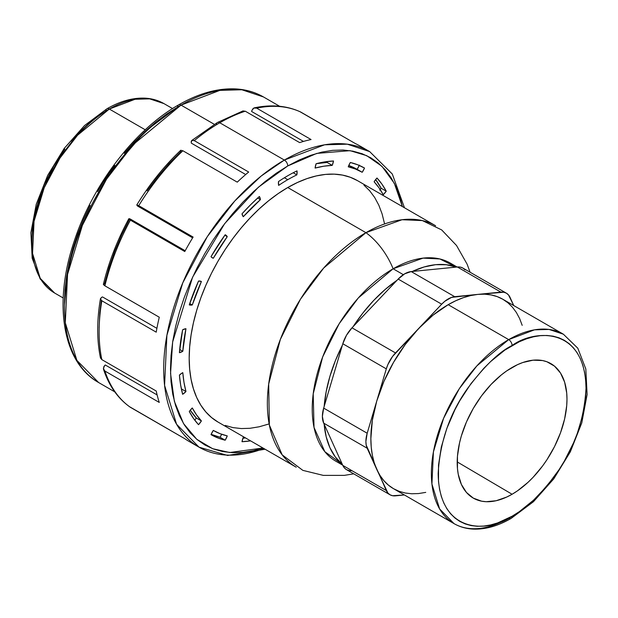 <?xml version="1.0" encoding="UTF-8"?>
<svg xmlns="http://www.w3.org/2000/svg" width="618" height="618" viewBox="0 0 618 618"><rect width="100%" height="100%" fill="white"/><g stroke="black" fill="none" stroke-linecap="round" stroke-linejoin="round"><path stroke-width="0.93" d="M296.864 174.879L293.21 172.77L296.864 174.879L297.011 170.869A153.82 88.807 120 0 0 287.756 175.759A153.82 88.807 120 0 0 278.502 181.561A153.82 88.807 -60 0 1 287.756 175.759A153.82 88.807 -60 0 1 297.011 170.869A13.217 7.632 -60 0 1 296.864 174.879A149.015 86.033 -60 0 0 287.756 179.683A149.015 86.033 -60 0 1 296.864 174.879M284.411 177.752L287.756 179.683L284.411 177.752M179.421 375.103A13.217 7.632 -60 0 1 182.318 372.901L179.421 375.103L180.641 385.006L182.634 394.299L185.956 391.534L183.986 382.387L182.797 372.639A13.217 7.632 120 0 0 182.318 372.901A13.217 7.632 -60 0 1 182.797 372.639A149.015 86.033 -60 0 0 185.956 391.534A13.217 7.632 -60 0 1 182.634 394.299A153.82 88.807 -60 0 1 179.421 375.103M464.991 269.819L462.874 268.065L460.302 267.107L457.359 266.991L500.866 292.113L454.693 296.686L411.186 271.565L412.322 271.456A114.407 66.049 -60 0 1 456.223 267.107L446.397 264.743L435.636 264.682L424.195 266.937L412.322 271.456L457.359 266.991L500.866 292.113A24.032 13.874 -60 0 1 506.381 293.179A24.032 13.874 -60 0 1 510.066 297.42L513.743 305.547L508.498 294.933L506.381 293.179L503.809 292.229L477.776 294.4L484.636 294.183L491.148 294.933L497.243 296.632L502.867 299.274A109.355 63.136 120 0 0 477.776 294.4A109.355 63.136 120 0 0 448.189 304.689L508.691 339.614A4.805 2.773 60 0 1 512.09 345.501C533.713 329.587 585.007 325.586 586.019 388.189C584.242 419.916 574.385 448.367 556.447 473.55C539.723 495.729 524.937 509.95 512.09 516.231L519.336 511.642L533.55 500.171L546.938 486.034L558.989 469.78L564.365 461.051L573.558 442.805L577.289 433.465L582.836 414.802L585.663 396.764L586.019 388.189L585.663 380.024L584.597 372.353L582.836 365.246L580.387 358.772L577.289 352.986L573.558 347.957L569.232 343.724L564.365 340.325L558.989 337.807L553.164 336.177L546.938 335.466L540.379 335.667L533.55 336.787L526.513 338.819L519.336 341.731L504.844 350.097L490.63 361.569L483.801 368.336L471.016 383.6L459.815 400.688L454.941 409.711L446.891 428.274L441.345 446.93L438.517 464.975L438.517 481.716L439.583 489.386L441.345 496.493L443.786 502.967L446.891 508.753L450.622 513.782L454.941 518.015L459.815 521.414L465.192 523.933L471.016 525.563L477.243 526.273L483.801 526.072L490.63 524.945L497.668 522.921L512.09 516.231A4.805 2.773 60 0 1 511.094 518.432A4.805 2.773 -120 0 0 512.09 516.231C490.46 532.152 439.166 536.154 438.162 473.55C439.931 441.824 449.788 413.372 467.733 388.189C484.45 366.01 499.236 351.781 512.09 345.501A4.805 2.773 -120 0 0 508.691 339.614L476.941 365.817L459.313 388.699L443.585 418.324L433.419 451.905L431.928 484.018L439.614 508.923L454.014 523.616A109.355 63.136 -60 0 1 437.25 435.984A109.355 63.136 -60 0 1 508.691 339.614L448.189 304.689A109.355 63.136 120 0 0 418.595 328.567A109.355 63.136 120 0 0 376.748 401.051A109.355 63.136 120 0 0 376.748 469.394A109.355 63.136 120 0 0 393.511 488.683L388.413 485.13L383.894 480.704L379.993 475.443L376.748 469.394L387.88 493.017L389.997 494.771L392.569 495.721L404.388 494.964L395.505 495.837A24.032 13.874 -60 0 1 389.997 494.771A24.032 13.874 -60 0 1 386.312 490.53L342.805 465.408L342.333 464.373A114.407 66.049 -60 0 1 324.149 424.172L326.173 436.717L329.942 447.756L335.373 457.042L342.333 464.373L323.678 423.137L367.185 448.251L376.748 469.394L374.191 462.619L372.345 455.18L371.233 447.154L370.862 438.618L372.345 420.34L376.748 401.051L367.185 433.233L365.887 441.491L366.219 445.13L386.312 490.53L342.805 465.408L344.373 467.896L346.489 469.649L349.062 470.607L352.005 470.723M114.747 391.851L98.594 382.519L76.887 360.379L65.299 322.82L67.547 274.407L82.866 223.778L106.582 179.112L133.164 144.612L181.028 105.114A4.805 2.773 -120 0 0 178.625 104.875A4.805 2.773 60 0 1 181.028 105.114A164.875 95.195 120 0 0 73.318 250.406A164.875 95.195 120 0 0 98.594 382.519C62.287 362.303 53.187 303.013 74.152 241.391C92.43 185.037 134.608 129.765 178.625 104.875C198.455 93.457 217.374 88.135 235.381 88.899C245.678 89.432 255.041 92.113 263.469 96.949A164.875 95.195 120 0 0 181.028 105.114L214.33 124.334L181.028 105.114L219.892 90.375L241.847 89.764L263.469 96.949L279.622 106.273M124.272 153.31L134.315 142.032L144.774 131.673L155.551 122.333L166.536 114.106L177.629 107.076L145.678 130.838L109.177 173.202L77.204 235.466L67.578 270.769L64.457 305.06M63.19 297.976L54.631 293.032L40.24 278.347L32.553 253.434L34.044 221.321L44.202 187.748L59.931 158.123L77.567 135.234L109.309 109.038A4.805 2.773 -120 0 0 106.906 108.799A4.805 2.773 60 0 1 109.309 109.038A109.355 63.136 120 0 0 37.868 205.4A109.355 63.136 120 0 0 54.631 293.032L40.201 279.019L32.182 258.247L30.9 232.654L36.246 204.264L47.686 175.373L64.241 148.374L84.535 125.547L106.906 108.799C120.085 101.197 132.746 97.644 144.898 98.146C151.873 98.501 158.239 100.325 163.986 103.623A109.355 63.136 120 0 0 109.309 109.038L145.253 129.788L109.309 109.038L135.087 99.266L149.649 98.857L163.986 103.623L172.553 108.567M203.716 132.839L216.377 124.736A4.805 2.773 60 0 1 217.374 122.534A4.805 2.773 60 0 1 219.776 122.773L284.357 160.062A4.805 2.773 60 0 1 287.756 165.948L276.261 173.233L264.883 181.754L253.72 191.425L242.882 202.163L232.476 213.851L222.611 226.381L213.364 239.629L204.836 253.48L197.111 267.787L190.251 282.418L184.342 297.227L179.421 312.082L175.543 326.829L172.746 341.337L171.055 355.458L170.491 369.054L171.055 382.001L172.746 394.168L175.543 405.447L179.421 415.721L184.342 424.89L190.251 432.87L197.111 439.583L204.836 444.968L213.364 448.969L222.611 451.549L232.476 452.685L242.882 452.361L253.72 450.584L262.974 448.011L229.687 452.515L212.646 448.699L196.763 439.298L183.492 423.515L174.346 401.267L170.553 373.45L172.661 341.893L192.577 277.212L224.697 223.592L258.378 187.231L287.756 165.948A4.805 2.773 -120 0 0 284.357 160.062L261.175 176.037L234.817 200.943L207.308 236.648L182.758 282.874L166.906 335.273L164.581 385.385L176.57 424.249L199.035 447.169A170.645 98.525 -60 0 1 172.878 310.429A170.645 98.525 -60 0 1 284.357 160.062L219.776 122.773A170.645 98.525 -60 0 1 245.261 111.201L299.645 142.603L245.261 111.201A170.645 98.525 120 0 0 219.776 122.773A170.645 98.525 120 0 0 194.291 140.634L248.675 172.028A170.645 98.525 120 0 0 237.258 182.148L182.874 150.753A170.645 98.525 120 0 0 138.733 205.663L193.117 237.065A170.645 98.525 120 0 0 184.767 251.534L130.383 220.139A170.645 98.525 120 0 0 104.898 285.825L159.274 317.219A170.645 98.525 120 0 0 156.223 332.167L101.839 300.773A170.645 98.525 120 0 0 101.839 359.622L156.223 391.024A170.645 98.525 120 0 0 159.274 402.442L104.898 371.039A170.645 98.525 120 0 0 130.383 407.301L184.767 438.695A170.645 98.525 120 0 0 188.838 441.283A170.645 98.525 120 0 0 193.117 443.523A36.053 20.811 -60 0 1 193.202 443.307A36.053 20.811 -60 0 0 193.117 443.523A170.645 98.525 120 0 1 184.767 438.695L129.772 406.837M263.871 448.529A170.645 98.525 -60 0 1 199.035 447.169L227.671 455.466L265.076 449.224M341.993 464.095L324.813 451.665L314.029 427.455L313.21 393.797L322.666 356.972L339.166 323.739L358.332 297.938L393.125 268.776A52.878 30.529 -120 0 0 365.933 232.669L323.739 267.98L300.472 299.182L280.363 339.39L268.683 384.056L269.371 425.091L282.171 454.848L302.851 470.368L323.314 475.389L344.342 475.373L353.728 473.828M457.096 267.022L450.329 263.106A114.407 66.049 120 0 0 393.125 268.776L403.33 274.67L393.125 268.776A114.407 66.049 120 0 0 318.386 369.587A114.407 66.049 120 0 0 335.922 461.26L342.696 465.169M389.997 494.771L346.489 469.649A24.032 13.874 120 0 1 342.805 465.408L323.678 423.137A24.032 13.874 120 0 1 323.678 408.112L322.38 416.37L323.678 423.137L367.185 448.251A24.032 13.874 -60 0 1 367.185 433.233L323.678 408.112L342.805 343.755A24.032 13.874 120 0 1 352.005 327.826L346.489 335.257L342.805 343.755L386.312 368.869L367.185 433.233L323.678 408.112L342.333 345.331L335.373 360.703L329.942 376.262L326.173 391.65L324.149 406.536A114.407 66.049 -60 0 1 342.333 345.331L342.805 343.755L386.312 368.869A24.032 13.874 -60 0 1 395.505 352.94L352.005 327.826L353.133 326.628A114.407 66.049 -60 0 1 397.042 280.271L385.168 289.471L373.72 300.433L362.967 312.909L353.133 326.628L398.177 279.073L441.685 304.195L392.569 356.447L387.88 364.574L386.312 368.869L376.748 401.051L383.894 381.491L393.511 362.411L405.23 344.535L418.595 328.567L395.505 352.94L352.005 327.826L398.177 279.073L441.685 304.195L418.595 328.567L433.102 315.11L448.189 304.689L455.767 300.742L463.276 297.691L470.638 295.574L477.776 294.4L451.503 297.412L444.875 301.236L441.685 304.195A24.032 13.874 -60 0 1 454.693 296.686L411.186 271.565L404.682 273.828L398.177 279.073A24.032 13.874 120 0 1 411.186 271.565L457.359 266.991A24.032 13.874 120 0 1 462.874 268.065L506.381 293.179M508.691 518.193A109.355 63.136 -60 0 1 454.014 523.616C459.831 526.945 466.273 528.776 473.342 529.101C485.424 529.541 498.008 525.988 511.094 518.432A4.805 2.773 60 0 1 508.691 518.193M512.09 494.253L457.196 461.901L512.09 494.253A77.629 44.82 -60 0 1 472.986 497.93A77.629 44.82 -60 0 1 461.453 435.628A77.629 44.82 -60 0 1 512.09 367.486A77.629 44.82 -60 0 1 550.615 363.477A77.629 44.82 -60 0 1 562.882 425.586A77.629 44.82 -60 0 1 512.09 494.253L506.706 497.057L496.154 500.727L486.211 501.708L481.592 501.183L473.272 498.1L466.443 492.438L461.376 484.404L458.247 474.315L457.459 468.622L457.459 456.192L459.56 442.797L461.376 435.891L466.443 422.001L473.272 408.459L481.592 395.775L491.078 384.435L501.376 374.887L506.706 370.893L517.467 364.682L522.797 362.519L533.095 360.178L542.589 360.557L546.915 361.762L554.524 366.157L560.503 373.04L564.62 382.14L566.721 393.118L566.984 399.174L566.721 405.539L564.62 418.942L560.503 432.801L554.524 446.582L546.915 459.761L542.589 465.964L533.095 477.305L528.027 482.326L517.467 490.846L512.09 494.253M357.459 180.626A139.398 80.479 120 0 0 287.756 187.532L365.933 232.669A139.398 80.479 -60 0 1 435.628 225.763L357.459 180.626L350.29 177.266L342.519 175.095L334.222 174.145L325.477 174.415L316.37 175.914L306.984 178.617L297.42 182.503L287.756 187.532L278.092 193.658L268.529 200.819L259.143 208.954L250.035 217.976L241.29 227.795L232.994 238.332L225.222 249.471L218.054 261.113L211.557 273.141L205.802 285.439L200.827 297.884L196.686 310.375L193.434 322.774L191.078 334.964L189.664 346.829L189.185 358.262L189.664 369.147L191.078 379.375L193.434 388.853L196.686 397.482L200.827 405.192L205.802 411.905L211.557 417.552L218.054 422.079L296.231 467.208A139.398 80.479 -60 0 1 274.863 355.504A139.398 80.479 -60 0 1 365.933 232.669L287.756 187.532A139.398 80.479 120 0 0 196.686 310.375A139.398 80.479 120 0 0 218.054 422.079L218.061 422.079M245.701 174.531L191.317 143.137L245.701 174.531M192.638 237.837L137.744 206.149L192.638 237.837M129.077 218.664L129.78 218.842A36.053 20.811 120 0 1 130.305 219.042L185.199 250.738L130.305 219.042A36.053 20.811 120 0 0 129.78 218.842L128.83 218.88L130.383 220.139L184.767 251.534A170.645 98.525 120 0 1 193.117 237.065L138.733 205.663L136.872 204.952L137.312 205.794A36.053 20.811 120 0 0 137.744 206.149A36.053 20.811 120 0 1 137.312 205.794M100.471 298.564L101.846 297.196A36.053 20.811 120 0 1 102.518 296.941L156.902 328.343L102.518 296.941A36.053 20.811 120 0 0 101.846 297.196L100.44 298.849L101.839 300.773L156.223 332.167A170.645 98.525 120 0 1 159.274 317.219L104.898 285.825L103.43 284.203M103.554 369.448L103.754 366.829L104.604 365.624A36.053 20.811 120 0 1 105.245 364.983L157.111 394.933L105.245 364.983A36.053 20.811 120 0 0 104.604 365.624L103.384 368.591L104.898 371.039L159.274 402.442A170.645 98.525 120 0 1 156.223 391.024L101.839 359.622L100.44 357.606M287.756 165.948L299.251 159.962L310.63 155.342L321.8 152.121L332.631 150.344L343.036 150.019L352.909 151.155L362.148 153.735L370.676 157.729L378.401 163.113L385.261 169.834L391.171 177.814L396.092 186.984L399.97 197.258L402.372 206.559L394.33 183.337L381.97 166.335L366.721 155.659L350.027 150.661L316.771 153.403L287.756 165.948M384.435 223.33L382.079 213.851L378.826 205.215L374.686 197.505L369.711 190.8L363.956 185.153M225.222 425.439L232.994 427.61L241.29 428.56L250.035 428.289L259.143 426.791L268.529 424.087M243.291 437.328L241.993 441.708L250.568 440.85A153.82 88.807 -60 0 1 241.993 441.708A13.217 7.632 -60 0 1 243.291 437.328L244.388 437.274A149.015 86.033 -60 0 1 243.291 437.328M213.303 430.429L211.008 434.655L217.845 437.93L225.184 440.209L227.262 435.899L220.023 433.658L213.303 430.429A13.217 7.632 -60 0 0 211.008 434.655A153.82 88.807 -60 0 0 225.184 440.209L220.085 437.266A13.217 7.632 120 0 0 221.646 434.261L220.085 437.266L225.184 440.209A13.217 7.632 -60 0 0 227.262 435.899A149.015 86.033 -60 0 1 213.303 430.429M192.291 407.965L189.278 411.526L193.558 418.533L198.532 424.69L201.398 420.928L196.509 414.871L192.291 407.965A13.217 7.632 -60 0 0 189.278 411.526A153.82 88.807 -60 0 0 198.532 424.69A13.217 7.632 -60 0 0 201.398 420.928A149.015 86.033 -60 0 1 192.291 407.965M185.956 328.714L182.634 329.788L179.421 352.693L182.797 351.263L185.956 328.714A13.217 7.632 -60 0 0 182.634 329.788A153.82 88.807 -60 0 0 179.421 352.693A13.217 7.632 -60 0 0 182.797 351.263A149.015 86.033 -60 0 1 185.956 328.714M201.398 281.491L198.532 281.043L189.278 304.898L192.291 304.968L201.398 281.491A13.217 7.632 -60 0 0 198.532 281.043A153.82 88.807 -60 0 0 189.278 304.898A13.217 7.632 -60 0 0 192.291 304.968A149.015 86.033 -60 0 1 201.398 281.491M227.262 236.663L225.184 234.747L211.008 256.671L212.036 257.644L213.303 258.247L227.262 236.663L224.821 235.257L227.262 236.663A13.217 7.632 -60 0 0 225.547 234.933L225.524 234.917A13.217 7.632 -60 0 0 225.184 234.747A153.82 88.807 -60 0 0 211.008 256.671A13.217 7.632 -60 0 0 212.322 257.83L212.306 257.814A13.217 7.632 -60 0 0 213.303 258.247A149.015 86.033 -60 0 1 227.262 236.663M260.41 199.637L259.39 196.485L250.553 204.813L241.993 213.836L243.291 216.717L260.41 199.637L257.652 198.046L260.41 199.637A13.217 7.632 -60 0 0 259.39 196.485A153.82 88.807 -60 0 0 241.993 213.836A13.217 7.632 -60 0 0 243.291 216.717A149.015 86.033 -60 0 1 260.41 199.637M278.502 181.561L278.648 185.4A149.015 86.033 -60 0 1 287.756 179.683A149.015 86.033 -60 0 0 278.648 185.4A13.217 7.632 -60 0 1 278.502 181.561M332.221 165.377L333.519 160.997L324.96 161.854L316.122 163.724L315.103 168.065L323.793 166.211L332.221 165.377L327.123 162.434A13.217 7.632 120 0 0 327.494 161.499L327.123 162.434A149.015 86.033 120 0 0 316.246 163.693L327.123 162.434L332.221 165.377A13.217 7.632 -60 0 0 333.519 160.997A153.82 88.807 -60 0 0 316.122 163.724A13.217 7.632 -60 0 0 315.103 168.065A149.015 86.033 -60 0 1 332.221 165.377M359.406 165.106L357.111 169.332A149.015 86.033 120 0 0 348.768 165.5L362.21 172.275A149.015 86.033 -60 0 0 348.251 166.806A13.217 7.632 -60 0 1 350.329 162.495A153.82 88.807 -60 0 1 364.504 168.05A13.217 7.632 -60 0 1 362.21 172.275L364.504 168.05L357.667 164.774L350.329 162.495L348.251 166.806L355.489 169.046L362.21 172.275L357.111 169.332A13.217 7.632 120 0 0 359.267 165.431M383.222 194.74L386.235 191.178L381.955 184.172L376.98 178.015L374.114 181.777L379.012 187.833L383.222 194.74A13.217 7.632 -60 0 0 386.235 191.178L381.136 188.235A153.82 88.807 120 0 0 375.644 179.56L381.136 188.235L386.235 191.178A153.82 88.807 -60 0 0 376.98 178.015A13.217 7.632 -60 0 0 374.114 181.777A149.015 86.033 -60 0 1 383.222 194.74M64.442 303.121L64.99 289.996L66.62 276.362L69.316 262.364L73.063 248.127L77.806 233.789L83.523 219.49L90.135 205.369M97.598 191.565L105.825 178.2L114.747 165.408M303.477 141.422L251.603 111.472L303.477 141.422M251.843 110.599A36.053 20.811 120 0 0 251.603 111.472A36.053 20.811 120 0 1 251.843 110.599L253.102 108.536L254.23 107.887L256.679 108.142L253.805 108.065L251.843 110.599M311.063 139.544L256.679 108.142L311.063 139.544A170.645 98.525 120 0 0 299.645 142.603A170.645 98.525 120 0 1 311.063 139.544M300.116 111.788L355.203 143.484L300.819 112.09A170.645 98.525 120 0 0 256.679 108.142A170.645 98.525 -60 0 1 300.819 112.09M191.201 142.426A36.053 20.811 120 0 0 191.317 143.137A36.053 20.811 120 0 1 191.201 142.426L191.928 140.386L194.291 140.634A170.645 98.525 -60 0 1 219.776 122.773A4.805 2.773 -120 0 0 217.374 122.534L243.168 110.846M180.742 150.298L182.874 150.753L237.258 182.148A170.645 98.525 120 0 1 248.675 172.028L194.291 140.634L192.221 140.255M242.812 111.008L245.261 111.201M147.123 190.854L157.744 176.725L169.054 163.577L180.912 151.549L180.734 151.016M104.048 283.84L104.604 283.724L109.085 267.439L114.824 251.07L121.746 234.809L129.78 218.842M138.1 411.65L138.733 412.121M508.691 339.614A109.355 63.136 -60 0 1 563.369 334.199L549.031 329.44L534.462 329.842L508.691 339.614M470.113 272.244L467.115 264.18L456.524 245.493L441.677 229.919L422.364 220.587L402.048 219.73L365.933 232.669A52.878 30.529 60 0 1 393.125 268.776L423.06 258.123L439.885 258.965L455.814 266.953M284.357 160.062A170.645 98.525 -60 0 1 369.68 151.611L347.301 144.179L324.581 144.805L284.357 160.062M404.473 207.772L392.299 174.021L369.68 151.611L359.483 145.717A170.645 98.525 120 0 0 355.203 143.484A170.645 98.525 120 0 1 363.562 148.312M101.321 300.418L99.799 312.832L99.112 327.841M254.23 107.887L255.473 107.748M191.178 141.653L191.518 140.757M137.026 204.944L138.733 205.663A170.645 98.525 -60 0 1 182.874 150.753M103.445 284.635L104.898 285.825A170.645 98.525 -60 0 1 130.383 220.139M100.471 357.953L101.839 359.622A170.645 98.525 -60 0 1 101.839 300.773M130.383 407.301A170.645 98.525 -60 0 1 104.898 371.039M31.981 239.05L32.337 230.475L35.164 212.43L40.711 193.766L44.442 184.427L53.635 166.18L64.836 149.1M71.062 141.198L77.621 133.828L91.487 120.966L105.91 111.001A4.805 2.773 60 0 1 106.906 108.799M177.629 107.076A4.805 2.773 60 0 1 178.625 104.875M511.094 518.432L533.465 501.692L553.751 478.857L570.314 451.858L581.762 422.967L587.1 394.585L585.818 368.985L577.799 348.212L563.369 334.199L502.867 299.274L507.965 302.82L512.484 307.246L516.385 312.515L519.63 318.564L522.187 325.338M425.74 492.384L418.595 493.55L411.735 493.767L405.23 493.017L399.135 491.318L393.511 488.683L454.014 523.616M242.92 438.262A153.82 88.807 120 0 0 245.47 437.907L242.92 438.262M211.147 434.323A153.82 88.807 120 0 0 220.085 437.266L211.147 434.323M196.3 417.984L201.398 420.928L196.3 417.984L190.236 410.205A149.015 86.033 120 0 0 196.3 417.984A13.217 7.632 120 0 1 194.77 420.194L196.3 417.984M181.368 388.876L185.956 391.534L181.368 388.876M179.691 349.471L182.797 351.263L179.691 349.471M189.741 303.5L192.291 304.968L189.741 303.5M211.472 257.188L213.303 258.247L211.472 257.188M380.178 189.556A13.217 7.632 120 0 0 381.136 188.235L379.699 190.135M188.838 441.283L199.035 447.169M300.58 111.966C286.914 105.67 271.572 104.28 254.57 107.795M217.374 122.534L191.75 140.51M180.811 150.213C164.28 165.902 149.595 184.172 136.756 205.014M128.822 218.749C117.196 240.286 108.714 262.14 103.391 284.303M100.464 298.625C96.779 320.394 96.787 340.186 100.479 357.992M103.538 369.386C109 385.871 117.868 398.463 130.151 407.154"/></g></svg>
